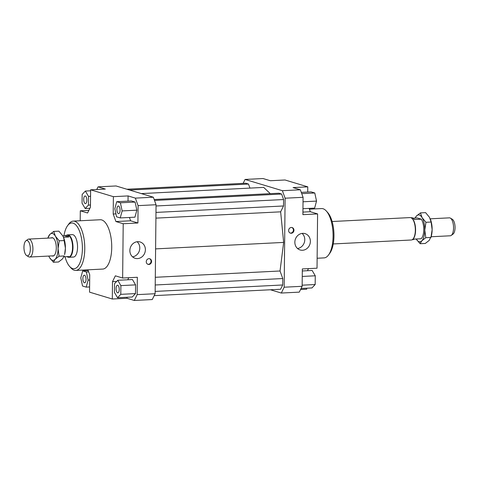 <?xml version="1.0" encoding="UTF-8"?>
<svg xmlns="http://www.w3.org/2000/svg" width="479" height="479" viewBox="0 0 479 479"><rect width="100%" height="100%" fill="white"/><g stroke="black" fill="none" stroke-linecap="round" stroke-linejoin="round"><path stroke-width="0.72" d="M431.148 236.752L450.266 235.788A8.981 3.712 -92.9 0 0 451.224 235.423A8.981 3.712 -92.9 0 0 453.547 227.944A8.981 3.712 -92.9 0 0 450.35 218.113A8.981 3.712 -92.9 0 0 449.907 217.915A8.981 3.712 -92.9 0 0 449.362 217.849L430.232 218.813M332.109 221.52L410.102 217.586A11.227 4.634 87.1 0 1 410.784 217.67A11.227 4.634 87.1 0 1 411.329 217.915L411.671 218.113A10.999 4.545 87.1 0 1 415.556 228.549A10.999 4.545 87.1 0 1 412.742 239.32L412.425 239.554A11.227 4.634 87.1 0 1 411.233 240.003L333.246 243.943M412.144 239.734L412.796 239.704A10.999 4.545 -92.9 0 0 414.155 239.111L421.095 238.758A10.999 4.545 87.1 0 0 423.759 229.74A10.999 4.545 87.1 0 0 421.298 219.178L414.359 219.532A10.999 4.545 -92.9 0 0 412.359 217.813A10.999 4.545 -92.9 0 0 411.689 217.729L411.03 217.759M411.329 217.915A11.227 4.634 87.1 0 1 415.299 228.561A11.227 4.634 87.1 0 1 412.425 239.554M66.856 235.141A11.227 4.634 87.1 0 1 67.767 234.872A11.227 4.634 87.1 0 1 68.449 234.955A11.227 4.634 87.1 0 1 72.994 246.667A11.227 4.634 87.1 0 1 68.898 257.295A11.227 4.634 87.1 0 1 68.216 257.205A11.227 4.634 87.1 0 1 67.97 257.115M66.731 235.147L67.461 235.231L68.868 236.979L64.845 235.764L67.425 235.111A10.999 4.545 87.1 0 1 68.096 235.195A10.999 4.545 87.1 0 1 72.551 246.673A10.999 4.545 87.1 0 1 68.533 257.085L66.419 256.672M25.938 240.799L27.776 239.452A8.981 3.712 87.1 0 1 28.734 239.087A8.981 3.712 87.1 0 1 29.279 239.159A8.981 3.712 87.1 0 1 32.913 249.182A8.981 3.712 87.1 0 1 29.638 257.025A8.981 3.712 87.1 0 1 29.093 256.96A8.981 3.712 87.1 0 1 28.65 256.762L26.686 255.612A7.682 3.173 -92.9 0 0 30.333 249.122A7.682 3.173 -92.9 0 0 25.938 240.799A7.682 3.173 -92.9 0 0 23.95 247.2A7.682 3.173 -92.9 0 0 26.686 255.612M68.868 236.979L63.473 237.249M63.941 256.798L68.665 256.558L67.838 257.121M450.35 218.113L452.314 219.268A7.682 3.173 87.1 0 1 455.05 227.675A7.682 3.173 87.1 0 1 453.062 234.081L451.224 235.423M413.096 218.179L417.275 217.969L421.298 219.178M62.779 235.872L64.845 235.764M67.767 234.872L72.317 234.638A11.227 4.634 87.1 0 1 73 234.728A11.227 4.634 87.1 0 1 77.544 246.44A11.227 4.634 87.1 0 1 73.449 257.061A11.227 4.634 87.1 0 1 72.766 256.978M137.713 241.679A8.532 7.688 -73.2 0 1 140.09 241.967A8.532 7.688 -73.2 0 1 145.275 251.062A8.532 7.688 -73.2 0 1 137.539 258.588A8.532 7.688 -73.2 0 1 135.162 258.301A8.532 7.688 -73.2 0 1 129.971 249.212A8.532 7.688 -73.2 0 1 137.713 241.679M132.551 256.846A8.532 7.688 106.8 0 0 139.389 250.667A8.532 7.688 106.8 0 0 137.102 241.739M302.698 233.351A8.532 7.688 -73.2 0 1 305.075 233.638A8.532 7.688 -73.2 0 1 310.26 242.727A8.532 7.688 -73.2 0 1 302.524 250.26A8.532 7.688 -73.2 0 1 300.147 249.972A8.532 7.688 -73.2 0 1 294.956 240.877A8.532 7.688 -73.2 0 1 302.698 233.351M297.537 248.511A8.532 7.688 106.8 0 0 304.375 242.332A8.532 7.688 106.8 0 0 302.087 233.405M148.963 258.678A2.916 2.629 -73.2 0 1 151.55 261.887A2.916 2.629 -73.2 0 1 148.089 264.366A2.916 2.629 -73.2 0 1 148.963 258.678M147.819 264.264A2.916 2.629 106.8 0 0 149.49 258.708M291.334 227.471A2.916 2.629 -73.2 0 1 293.92 230.68A2.916 2.629 -73.2 0 1 290.46 233.159A2.916 2.629 -73.2 0 1 291.334 227.471M290.184 233.057A2.916 2.629 106.8 0 0 291.861 227.507M117.696 285.239A3.814 1.575 87.1 0 1 119.241 289.22A3.814 1.575 87.1 0 1 117.852 292.831A3.814 1.575 87.1 0 1 117.618 292.801A3.814 1.575 87.1 0 1 116.074 288.819A3.814 1.575 87.1 0 1 117.463 285.209A3.814 1.575 87.1 0 1 117.696 285.239M116.9 209.335A3.814 1.575 87.1 0 1 118.295 206A3.814 1.575 87.1 0 1 120.073 210.287A3.814 1.575 87.1 0 1 118.678 213.622A3.814 1.575 87.1 0 1 116.9 209.335M85.238 203.581A3.814 1.575 87.1 0 1 83.693 199.599A3.814 1.575 87.1 0 1 85.088 195.989A3.814 1.575 87.1 0 1 85.316 196.013A3.814 1.575 87.1 0 1 86.861 199.994A3.814 1.575 87.1 0 1 85.472 203.611A3.814 1.575 87.1 0 1 85.238 203.581M86.034 279.485A3.814 1.575 87.1 0 1 84.639 282.82A3.814 1.575 87.1 0 1 82.861 278.527A3.814 1.575 87.1 0 1 84.256 275.191A3.814 1.575 87.1 0 1 86.034 279.485M73.269 221.106L100.225 219.747A24.692 10.203 87.1 0 1 101.722 219.933A24.692 10.203 87.1 0 1 111.721 245.703A24.692 10.203 87.1 0 1 102.716 269.072L75.76 270.431A24.692 10.203 -92.9 0 0 84.765 247.062A24.692 10.203 -92.9 0 0 74.772 221.292A24.692 10.203 -92.9 0 0 73.269 221.106A24.692 10.203 -92.9 0 0 68.784 224.022L67.569 225.687A22.896 9.46 87.1 0 1 73.119 223.16A22.896 9.46 87.1 0 1 82.394 248.721A22.896 9.46 87.1 0 1 72.646 268.545A22.896 9.46 87.1 0 1 69.623 266.45A22.896 9.46 87.1 0 1 65.012 256.744M69.623 266.45L71.006 267.983A24.692 10.203 -92.9 0 0 74.257 270.246A24.692 10.203 -92.9 0 0 75.76 270.431M63.952 235.812A22.896 9.46 87.1 0 1 67.569 225.687M309.398 209.179L321.565 208.569A24.692 10.203 87.1 0 1 323.068 208.754A24.692 10.203 87.1 0 1 326.319 211.017A24.692 10.203 87.1 0 1 333.001 232.716A24.692 10.203 87.1 0 1 328.54 254.978A24.692 10.203 87.1 0 1 324.055 257.894L317.134 258.247M328.54 254.978L329.756 253.313A22.896 9.46 -92.9 0 0 333.893 232.674A22.896 9.46 -92.9 0 0 327.702 212.55L326.319 211.017M80.191 220.753L80.298 210.796L88.866 210.365M96.758 189.492L98.051 186.864L116.02 185.96L153.334 197.21L135.359 198.12L138.09 205.635L156.058 204.731L153.334 197.21M127.025 297.273L127.013 298.273L112.314 299.016L112.493 281.658L115.361 275.826L122.642 278.024L137.341 277.281L137.162 294.633L134.288 300.465L152.262 299.555L155.13 293.729L156.058 204.731M98.051 186.864L105.326 189.061L90.621 189.804L113.385 196.665L128.085 195.923L135.359 198.12M128.773 277.712L127.755 279.778M112.493 281.658L116.648 281.448M134.288 300.465L127.013 298.273M135.485 293.597L135.575 284.867L132.449 279.538L117.75 280.281L114.529 283.694L114.439 292.429L117.565 297.752L132.27 297.01L135.485 293.597L120.786 294.34L120.876 285.61L135.575 284.867M129.426 217.466L130.635 220.795L137.91 222.992L123.205 223.735L115.93 221.537L130.635 220.795M115.942 213.879L113.206 214.023L115.93 221.537M128.085 195.923L128.031 201.126M138.09 205.635L137.91 222.992M135.102 202.054L131.438 200.952L116.738 201.695L114.822 208.706L116.577 216.825L120.241 217.927L134.94 217.185L136.85 210.173L135.102 202.054L120.397 202.797L116.738 201.695M80.298 210.796L87.573 212.987L90.441 207.156L90.621 189.804M112.314 299.016L89.549 292.148L89.735 274.796L87.926 269.821M307.44 270.707L308.458 268.635M285.107 198.21L284.173 287.208L281.305 293.04L299.273 292.136L302.141 286.304L302.327 268.947L317.026 268.204L317.595 213.915L302.896 214.658L303.075 197.306L300.345 189.786L282.376 190.696L285.107 198.21L303.075 197.306M302.141 286.304L284.173 287.208M243.14 183.361L245.062 179.445L282.376 190.696M281.305 293.04L270.455 289.765M270.288 193.648L263.695 187.409L141.323 193.588M154.184 295.639L280.598 289.256L282.7 284.981L282.772 278.544L280.029 270.994L283.658 242.416L280.646 211.832L283.526 205.976L283.598 199.539L281.598 194.031L278.898 193.217L154.166 199.515M249.948 188.103L248.469 184.044L245.775 183.229L126.869 189.235M245.062 179.445L263.031 178.535L270.312 180.727L285.011 179.984L307.775 186.852L307.716 192.049M306.71 288.202L306.704 289.196L300.567 289.508M302.92 212.095L310.32 211.724L309.111 208.389M300.345 189.786L293.07 187.594L307.775 186.852M155.13 293.729L137.162 294.633M301.285 192.372L311.122 191.875L314.787 192.983L301.746 193.642M314.787 192.983L316.535 201.096L314.625 208.114L302.956 208.7M316.535 201.096L303.027 201.779M310.32 211.724L317.595 213.915M302.303 270.964L312.14 270.467L315.266 275.79L315.17 284.526L302.153 285.185M315.266 275.79L302.249 276.449M315.17 284.526L311.955 287.939L301.069 288.49M86.202 287.125L88.112 280.107L86.358 271.994L82.699 270.886L80.783 277.904L82.538 286.017L86.202 287.125L89.603 286.951M88.112 280.107L89.681 280.029M86.358 271.994L88.675 271.874M82.699 270.886L88.214 270.611M85.184 208.533L88.405 205.12L88.495 196.384L85.37 191.061L82.154 194.474L82.059 203.21L85.184 208.533L89.884 208.293M88.405 205.12L90.465 205.018M88.495 196.384L90.555 196.282M85.37 191.061L90.615 190.798M120.241 217.927L122.151 210.916L136.85 210.173M122.151 210.916L120.397 202.797M113.206 214.023L113.385 196.665M123.205 223.735L122.642 278.024M120.876 285.61L117.75 280.281M117.565 297.752L120.786 294.34M280.646 211.832L155.92 218.131M283.658 242.416L155.597 248.882M283.526 205.976L155.98 212.419M283.598 199.539L156.046 205.982M281.598 194.031L154.507 200.444M248.469 184.044L129.57 190.043M282.7 284.981L155.154 291.418M282.772 278.544L155.22 284.987M280.029 270.994L155.298 277.293M49.541 257.6A13.472 5.562 -92.9 0 0 52.325 260.235A13.472 5.562 -92.9 0 0 55.139 259.289A13.472 5.562 -92.9 0 0 58.061 248.571A13.472 5.562 -92.9 0 0 55.384 236.165A13.472 5.562 -92.9 0 0 52.6 233.53A13.472 5.562 -92.9 0 0 49.786 234.476L53.72 231.411L55.384 236.165L59.234 240.805L58.061 248.571L59.073 256.223L55.139 259.289L53.397 262.241L49.541 257.6L48.768 256.061A13.472 5.562 -92.9 0 0 49.541 257.6M51.175 237.955A9.203 3.802 87.1 0 1 52.558 237.758A9.203 3.802 87.1 0 1 53.534 238.356A9.203 3.802 87.1 0 1 56.259 246.691A9.203 3.802 87.1 0 1 54.384 255.253A9.203 3.802 87.1 0 1 52.367 256.008A9.203 3.802 87.1 0 1 52.079 255.894M63.713 237.841A13.472 5.562 87.1 0 1 63.761 237.967A13.472 5.562 87.1 0 1 65.407 248.2A13.472 5.562 87.1 0 1 64.599 254.612L65.407 248.2L63.671 237.74L62.731 235.794L58.881 231.153L53.72 231.411M47.852 238.123L49.786 234.476A13.472 5.562 -92.9 0 0 47.87 238.123M53.397 262.241L58.558 261.983L62.492 258.917L64.234 255.96L59.073 256.223M64.396 240.548L59.234 240.805M415.059 218.083L416.508 215.957L420.442 212.892L422.107 217.646A13.472 5.562 -92.9 0 0 419.329 215.017A13.472 5.562 -92.9 0 0 416.508 215.957A13.472 5.562 -92.9 0 0 415.167 218.077M421.867 240.769L420.119 243.721L416.269 239.081A13.472 5.562 -92.9 0 0 419.047 241.715A13.472 5.562 -92.9 0 0 421.867 240.769A13.472 5.562 -92.9 0 0 424.783 230.052A13.472 5.562 -92.9 0 0 422.107 217.646L425.957 222.292L424.783 230.052L425.795 237.704L421.867 240.769M420.119 243.721L425.28 243.464L429.214 240.398L431.322 236.093A13.472 5.562 87.1 0 0 432.136 229.681L431.124 222.028L429.459 217.274L425.603 212.634L420.442 212.892M425.795 237.704L430.962 237.44L432.136 229.681A13.472 5.562 87.1 0 0 430.483 219.448L430.399 219.22M425.957 222.292L431.124 222.028M68.898 257.295L73.449 257.061M29.638 257.025L53.75 255.81M28.734 239.087L52.69 237.877"/></g></svg>
